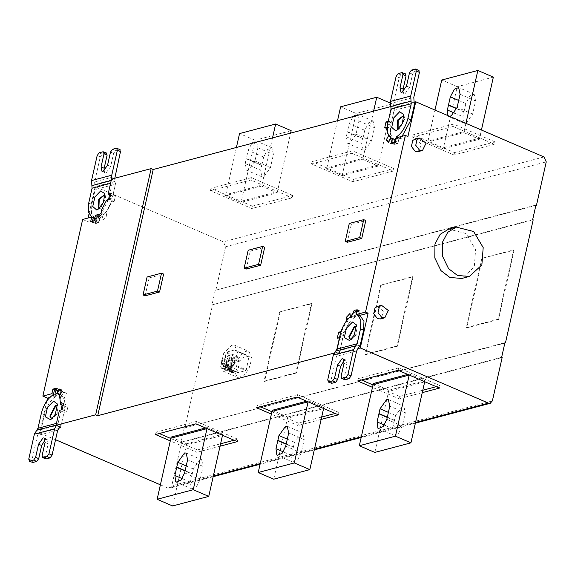 <?xml version="1.0" encoding="UTF-8"?>
<svg xmlns="http://www.w3.org/2000/svg" width="575" height="575" viewBox="0 0 575 575"><rect width="100%" height="100%" fill="white"/><g stroke="black" fill="none" stroke-linecap="round" stroke-linejoin="round"><path stroke-width="0.43" stroke-dasharray="2.88 2.16" d="M261.841 165.14L263.652 157.076L267.662 149.442L271.975 147.789L273.405 154.488L270.437 167.634L263.745 176.992L262.128 176.92L260.691 170.214L261.841 165.14L246.33 158.47L245.18 163.544L246.618 170.25L248.242 170.322L254.933 160.964L257.895 147.818L256.464 141.112L252.159 142.765L248.141 150.406L246.33 158.47M291.158 130.683L255.056 140.243L241.306 201.243L277.416 191.683L290.612 133.112M272.521 137.907L261.884 185.114L225.774 194.673L225.465 195.68L261.567 186.12L261.884 185.114M261.567 186.12L277.128 192.819L241.026 202.378L241.306 201.243M277.416 191.683L277.128 192.819M225.774 194.673L236.411 147.466M255.056 140.243L239.545 133.572M241.026 202.378L225.465 195.687M464.025 111.6L465.843 103.529L469.854 95.896L474.167 94.243L475.59 100.948L472.628 114.094L465.937 123.452L464.312 123.381L462.882 116.675L464.025 111.6L456.838 108.503M447.58 115.467L448.802 116.703L450.548 116.739M493.35 77.136L457.24 86.703L443.497 147.696L479.6 138.137L481.426 130.029M465.923 123.359L464.068 131.567L427.965 141.134L427.649 142.133L463.759 132.573L464.068 131.567M463.759 132.581L479.32 139.272L443.217 148.839L443.497 147.696M479.6 138.137L479.32 139.272M427.965 141.134L434.973 110.041M457.24 86.703L441.737 80.026M443.217 148.839L427.649 142.14M453.078 126.478L494.428 144.275L453.991 154.984L412.642 137.188L453.078 126.478L453.618 124.085L413.181 134.794L454.53 152.591L453.991 154.984M412.642 137.188L413.181 134.794M454.53 152.591L494.967 141.881L494.428 144.275M494.967 141.881L453.618 124.085M252.346 206.138L292.783 195.428L292.244 197.814L251.807 208.524L210.45 190.728L210.989 188.341L252.346 206.138L251.807 208.524M292.783 195.428L251.426 177.632L250.887 180.018L292.244 197.814M362.933 138.374L364.744 130.302L368.762 122.669L373.067 121.016L374.497 127.715L371.536 140.861L364.845 150.219L363.22 150.147L361.783 143.448L362.933 138.374L347.422 131.697L346.279 136.771L347.71 143.477L349.334 143.549L356.026 134.191L358.987 121.045L357.564 114.339L353.251 115.992L349.241 123.632L347.422 131.697M378.508 164.91L392.251 103.91L356.148 113.469L342.398 174.469L378.508 164.91L378.228 166.046L342.118 175.612L342.398 174.469M373.613 111.133L362.976 158.341L326.873 167.9L326.557 168.906L362.66 159.347L362.976 158.341M362.66 159.347L378.228 166.046M390.274 103.062L392.251 103.91M326.873 167.9L337.511 120.692M356.148 113.469L340.637 106.799M342.118 175.612L326.557 168.913M351.986 153.252L393.336 171.048L352.899 181.75L311.542 163.954L351.986 153.252L352.518 150.858L312.081 161.568L353.438 179.364L352.899 181.75M311.542 163.954L312.081 161.568M353.438 179.364L393.875 168.655L393.336 171.048M393.875 168.655L352.518 150.858M347.307 242.283L351.347 224.358L349.277 223.467M351.347 224.358L365.786 220.527M145.116 295.823L149.155 277.897L147.092 277.006M149.155 277.897L163.602 274.074M246.215 269.057L250.254 251.124L248.184 250.24M250.254 251.124L264.694 247.3M394.407 420.526L392.581 428.598L393.444 434.944L393.875 435.239L398.719 433.234L402.335 426.018L405.296 412.872L403.858 406.173L402.241 406.101L395.543 415.459L394.407 420.526L387.248 417.45M374.828 452.41L388.571 391.41L424.681 381.85L424.911 380.693L409.35 373.994L409.192 375.073M373.247 383.554L388.808 390.253L388.571 391.41M409.35 374.002L407.754 374.418M388.808 390.253L424.911 380.693M436.253 386.688L440.026 385.688L439.487 388.082M440.026 385.688L398.669 367.892L398.13 370.286M373.017 384.963L399.589 396.398L399.05 398.791L372.478 387.349M422.244 392.646L399.05 398.791M399.589 396.398L422.783 390.253M357.693 380.995L358.232 378.602L361.467 379.996M398.669 367.892L358.232 378.602M192.215 474.073L190.397 482.145L191.259 488.491L191.691 488.786L196.528 486.773L200.143 479.564L203.104 466.418L201.674 459.713L200.05 459.641L193.358 468.999L192.215 474.073L185.064 470.997M172.637 505.957L186.386 444.957L222.489 435.39L222.726 434.233L207.165 427.541M171.055 437.101L186.623 443.799L186.386 444.957M205.562 427.965L207.158 427.541L207.007 428.612M186.623 443.799L222.726 434.233M234.068 440.234L237.842 439.235L237.303 441.622M237.842 439.235L196.485 421.439L195.946 423.825M170.825 438.509L197.397 449.945L196.858 452.331L170.286 440.896M220.06 446.193L196.858 452.331M197.397 449.945L220.599 443.799M155.509 434.535L156.048 432.148L159.282 433.536M196.485 421.439L156.048 432.148M293.315 447.3L291.489 455.371L292.352 461.718L292.783 462.012L297.627 460L301.235 452.791L304.197 439.645L302.766 432.939L301.142 432.867L294.45 442.225L293.315 447.3L286.156 444.223M273.729 479.183L287.478 418.183L323.581 408.624L323.818 407.467L308.257 400.768L308.099 401.839M272.147 410.327L287.716 417.026L287.478 418.183M308.257 400.768L306.655 401.192M287.716 417.026L323.818 407.467M335.16 413.461L338.934 412.462L338.395 414.848M338.934 412.462L297.577 394.666L297.038 397.052M271.918 411.736L298.497 423.171L297.958 425.558L271.378 414.122M321.152 419.419L297.958 425.558M298.497 423.171L321.691 417.026M256.601 407.761L257.14 405.375L260.374 406.762M297.577 394.666L257.14 405.375M57.069 405.476L57.234 414.453L51.477 418.463M52.21 418.492L53.468 418.025L56.717 414.23L58.118 407.222L57.593 405.986M56.515 388.175L61.166 390.173L57.557 391.129L56.544 395.629L53.439 394.292M54.762 389.929L57.557 391.129M56.975 393.681L60.152 394.673L60.828 391.374L60.432 390.353L58.291 390.921L57.363 392.287L56.544 395.629M57.054 393.336L57.73 390.037L57.335 389.023L56.278 389.232M57.514 389.045L60.619 390.375L57.514 389.045M60.152 394.673L61.166 390.173M46.115 458.943L45.209 456.938L48.171 443.792L47.215 439.322L45.217 439.702M32.761 462.487L31.855 460.474L37.483 435.491L57.701 430.136M56.458 423.387L58.19 422.927L56.35 425.45M53.396 394.378L56.501 395.708L55.811 396.448L52.713 395.118M55.811 396.448C50.442 400.243 46.647 406.338 44.426 414.755L41.077 429.618L37.483 435.491M58.19 422.927L61.123 409.91M62.057 405.073L59.98 395.133M56.501 395.708L49.73 397.505M104.47 195.133L106.116 197.534L100.452 208.308L98.886 208.114M105.002 195.644L105.599 197.318L100.869 207.676L99.619 208.15M93.215 217.803L96.312 219.14L95.637 222.439L96.032 223.459L98.174 222.892L99.108 221.526L99.928 218.184L96.823 216.847L96.003 220.189L95.076 221.555L92.747 222.101L96.032 223.459L92.934 222.123L92.539 221.109L95.637 222.439M96.312 219.14L95.299 223.639L98.914 222.683L99.928 218.184M90.649 221.634L95.299 223.639M94.257 220.678L98.914 222.683M95.349 215.841L100.208 217.731L100.654 217.364C101.516 218.054 111.485 206.727 112.046 199.058L115.395 184.194L95.177 189.549L91.828 204.412L91.454 213.347L94.796 218.32L95.888 218.629L92.783 217.292L96.305 219.068L95.888 218.629L96.305 219.068L87.307 221.454L88.083 218.018M110.601 195.105L112.793 196.053L116.157 181.111L111.507 179.112M110.903 193.315L115.553 195.32L112.793 196.053M109.552 199.295L114.209 201.293L115.553 195.32M106.634 200.064L111.284 202.069L114.209 201.293M101.401 210.285L106.052 212.29L111.284 202.069M102.048 213.95L106.706 215.956L106.052 212.29M98.282 217.968L102.932 219.973L106.706 215.956M100.661 215.611L102.285 216.308L102.932 219.973M108.467 199.583L101.761 212.319M99.094 214.935L97.556 216.028L100.654 217.364M99.144 152.806L102.242 154.136L106.217 153.087L103.112 151.75M106.698 153.108L106.217 153.087M112.506 149.27L115.604 150.6L113.62 153.374L110.659 166.52L106.195 172.759L105.117 172.708L104.017 170.991M115.604 150.6L119.578 149.55L116.473 148.213M120.06 149.572L119.578 149.55M102.242 154.136L100.266 156.91L94.631 181.901L114.849 176.547M95.177 189.549L94.631 181.901M114.806 178.236L115.395 184.194M110.558 183.324L112.29 182.864L111.744 179.048M112.29 182.864L109.624 194.688M100.208 217.731L102.285 216.308M88.981 214.037L95.141 186.674L116.157 181.111M97.556 216.028L97.11 216.394M82.656 219.456L87.307 221.454M60.677 427.311L64.041 412.368L59.39 410.37M64.041 412.368L66.801 411.635L68.152 405.662L65.227 406.439L64.228 397.864L66.722 393.372L64.4 390.964L61.906 395.463L57.069 393.372M62.15 409.637L66.801 411.635M63.502 403.657L68.152 405.662M63.178 405.555L65.227 406.439M59.577 395.866L64.228 397.864M62.071 391.367L66.722 393.372M59.75 388.966L64.4 390.964M60.203 394.73L57.155 393.688M57.478 393.853L61.662 395.492L65.011 400.459L64.644 409.4L62.488 408.473M60.037 427.031L61.295 424.264L64.644 409.4M41.077 429.618L61.295 424.264M59.541 427.606L39.661 432.874L46.863 400.933M497.993 319.247L466.217 327.664L481.843 258.348L513.612 249.931L497.993 319.247L498.511 319.47L514.129 250.154L481.843 258.348M482.36 258.57L466.735 327.887L466.217 327.664M466.735 327.887L498.511 319.47M513.612 249.931L514.129 250.154M228.289 365.944L227.211 366.232L229.26 357.154L230.338 356.867L240.055 361.05L241.026 358.261L249.04 356.141L246.28 369.905L245.784 370.602L237.763 372.722L238.014 370.128L228.289 365.944L230.338 356.867M223.395 366.541L226.155 352.77L226.651 352.08L234.672 349.952L231.905 363.723L231.409 364.413L223.395 366.541L223.172 366.038L237.54 372.219L237.763 372.722L223.395 366.541M234.672 349.952L234.895 350.455L249.27 356.644L249.04 356.141L234.672 349.952M227.211 366.232L230.309 367.569L230.625 368.208L226.751 368.949L225.939 365.175L229.713 359.907L232.667 359.123L232.357 358.484L229.26 357.154M240.055 361.05L235.29 362.308L231.524 367.576L232.329 371.349L238.014 370.128M232.667 359.123L232.357 358.484L230.309 367.569L230.625 368.208L232.667 359.123M229.849 362.286L230.252 362.3L230.216 364.967L228.57 366.21L228.153 365.513L229.849 362.286M226.133 360.683L226.622 360.755L226.493 363.364L224.89 364.629L224.43 363.91L226.133 360.683M232.961 372.643L223.661 368.64L224.811 368.338L235.089 373.146L224.811 368.338L234.6 372.363L232.961 372.643L231.797 372.593L230.582 367.827L221.282 363.824L221.274 364.902L230.575 368.906M223.661 368.64L222.489 368.589L221.274 364.902M221.224 362.732C222.726 360.805 223.057 359.346 222.209 358.354L221.224 362.732L225.774 364.687C227.276 362.76 227.599 361.301 226.758 360.309L222.209 358.354M230.582 367.827L231.092 366.613C232.286 363.537 233.781 361.682 235.577 361.057L236.728 360.748L238.215 359.289L228.908 355.285L226.758 360.309M228.908 355.285L227.427 356.744L236.728 360.748M231.092 366.613L221.792 362.609C222.985 359.533 224.473 357.679 226.27 357.046L227.427 356.744M221.792 362.609L221.282 363.824M225.774 364.687L225.788 369.143M235.089 373.146L237.798 377.459L243.663 375.806L248.803 369.186L251.864 358.512L249.011 351.404L246.366 351.282C243.843 351.814 241.126 354.488 238.215 359.289M231.998 345.101L223.632 353.496L220.671 366.642L223.423 371.277L229.288 369.624L234.428 362.998L237.497 352.331L234.636 345.216L231.998 345.101M295.802 372.794L264.033 381.211L279.651 311.894L311.427 303.478L295.802 372.794L296.319 373.017L311.945 303.701L279.651 311.894M311.427 303.478L311.945 303.701M280.169 312.117L264.55 381.433L264.033 381.211M264.55 381.433L296.319 373.017M396.894 346.021L365.125 354.437L380.743 285.121L412.519 276.704L396.894 346.021L397.411 346.243L413.037 276.927L380.743 285.121M412.519 276.704L413.037 276.927M381.261 285.344L365.643 354.66L365.125 354.437M365.643 354.66L397.411 346.243M377.2 306.461L383.999 311.636L380.499 318.931M414.906 139.143L421.705 144.318L418.205 151.613M448.68 229.109L466.052 233.529L475.611 249.586L474.282 266.973L461.754 278.473M505.447 342.923L184.834 427.829L504.929 342.7M184.316 427.606L181.032 442.189L181.549 442.405L502.162 357.499M501.644 357.276L181.032 442.189M350.427 339.293L356.184 335.283L356.018 326.305M351.16 339.322L352.418 338.855L355.666 335.06L357.068 328.052L356.543 326.816M360.245 345.093L340.026 350.448L343.376 335.584C345.597 327.175 349.392 321.073 354.761 317.278L351.663 315.948M354.761 317.278L355.206 316.911L352.626 315.804L352.906 315.344L355.494 316.458L356.313 313.116L357.24 311.751L359.569 311.212L357.442 310.292M356.284 309.853L359.382 311.183L359.777 312.203L359.102 315.502L356.514 314.388M355.494 316.458L356.507 311.959L360.115 311.003L359.102 315.502M345.065 379.773L344.159 377.768L347.12 364.622L346.164 360.151L344.166 360.539M331.71 383.317L330.805 381.304L336.433 356.32L356.651 350.966M356.428 314.683L360.611 316.322M340.026 350.448L336.433 356.32M350.448 316.652L352.482 314.676L353.136 318.342L355.206 316.911M358.491 348.443L339.257 353.532L342.628 338.596L339.861 339.322L341.212 333.349L344.137 332.573L349.363 322.359L348.716 318.687L350.046 317.098M359.109 315.574L359.533 316.02L359.109 315.574M339.257 353.532L336.677 352.418L340.041 337.482L339.509 337.618M342.628 338.596L340.041 337.482M337.281 338.215L339.861 339.322M340.558 333.069L341.212 333.349M340.982 331.61L344.137 332.573M341.55 331.459L346.783 321.245L349.363 322.359M346.783 321.245L346.668 320.606M349.902 313.562L352.482 314.676M350.47 316.768L353.136 318.342M350.549 317.228L352.626 315.804M352.906 315.344L353.92 310.852L356.507 311.959M353.92 310.852L356.694 309.975M357.528 309.896L360.115 311.003M397.562 128.857L399.402 129.138L405.066 118.371L403.42 115.963M403.686 116.049L403.168 115.827L404.548 118.148L399.819 128.513L398.568 128.98M388.262 121.303L388.793 121.16L392.157 106.224L394.745 107.338L414.496 102.106M388.793 121.16L391.374 122.274L394.745 107.338M387.945 122.719L388.614 123.007L391.374 122.274M384.682 127.866L387.27 128.98L388.614 123.007M388.477 135.894L387.607 127.097L387.119 127.226M387.607 127.097L390.195 128.203L387.27 128.98M388.607 135.664L391.187 136.778L390.195 128.203M390.619 137.799L391.187 136.778M388.434 142.564L391.022 143.678L388.7 141.278M390.928 138.072L393.508 139.179L391.022 143.678M396.29 137.907L398.878 139.013L398.058 142.356L397.124 143.721L394.982 144.289L394.587 143.276L395.262 139.969L392.581 138.503L395.162 139.617L391.115 138.158M392.581 138.503L393.746 139.15L390.403 134.176L390.777 125.242L394.127 110.378L393.58 102.731L413.799 97.376M398.878 139.013L397.864 143.513L394.249 144.469L395.262 139.969M392.596 143.261L394.982 144.289L392.502 143.276M395.277 142.399L397.864 143.513M392.682 138.862L391.668 143.355L394.249 144.469M393.746 139.15L391.733 138.122M407.919 136.548L398.921 138.934L396.333 137.82M397.821 137.425L399.603 138.194L398.921 138.934M402.069 136.304L399.603 138.194M398.094 73.636L401.192 74.973L405.167 73.916L402.062 72.587M405.648 73.938L405.167 73.916M411.456 70.1L414.553 71.429L412.57 74.204L409.608 87.35L405.145 93.588L404.067 93.545L402.967 91.828M414.553 71.429L418.528 70.38L415.423 69.043M419.01 70.402L418.528 70.38M401.192 74.973L399.215 77.74L393.58 102.731M394.127 110.378L414.345 105.024M536.475 205.239L215.862 290.145L225.637 246.768L223.344 241.845L95.141 186.674M215.862 290.145L535.957 205.023M184.834 427.829L212.577 304.728L533.19 219.822M532.673 219.6L212.577 304.728M215.345 289.929L212.06 304.506M160.389 484.826L167.864 488.046L169.567 488.218L171.774 485.789L181.549 442.405M39.661 432.874L55.545 439.71M336.677 352.418L334.01 353.129M392.157 106.224L390.863 106.562M251.426 177.632L210.989 188.341M210.45 190.728L250.887 180.018M263.652 157.076L248.141 150.406M257.895 147.818L273.405 154.488M270.437 167.634L254.933 160.964M245.18 163.544L260.691 170.214M261.769 165.435L246.258 158.765M465.843 103.529L458.692 100.452M460.079 94.271L475.59 100.948M472.628 114.094L457.118 107.417M454.66 113.138L462.882 116.675M463.953 111.895L456.744 108.79M364.744 130.302L349.241 123.632M358.987 121.045L374.497 127.715M371.536 140.861L356.026 134.191M346.279 136.771L361.783 143.448M362.861 138.668L347.357 131.991M394.472 420.239L387.32 417.162M388.391 412.376L395.543 415.459M405.296 412.872L389.785 406.202M386.824 419.348L402.335 426.018M392.581 428.598L384.366 425.062M192.28 473.778L185.128 470.702M186.207 465.923L193.358 468.999M203.104 466.418L187.601 459.748M184.632 472.894L200.143 479.564M190.397 482.145L182.174 478.608M293.372 447.012L286.221 443.929M287.299 439.149L294.45 442.225M304.197 439.645L288.693 432.975M285.732 446.121L301.235 452.791M291.489 455.371L283.274 451.835M56.731 395.09L53.633 393.753M60.828 391.374L57.73 390.037M57.097 392.833L60.195 394.17M58.291 390.921L55.193 389.584M54.258 390.957L57.363 392.287M48.171 443.792L45.073 442.455M42.112 455.601L45.209 456.938M31.855 460.474L28.75 459.137M56.062 425.126L56.997 424.882M41.321 413.418L44.426 414.755M96.269 219.643L93.172 218.306M95.076 221.555L98.174 222.892M99.108 221.526L96.003 220.189M96.636 217.393L99.734 218.723M112.046 199.058L109.89 198.131M110.659 166.52L107.554 165.183M110.522 152.037L113.62 153.374M100.266 156.91L97.161 155.581M94.81 184.453L115.029 179.098M111.176 180.564L112.111 180.313M88.722 203.076L91.828 204.412M38.683 433.528L58.902 428.174M231.409 364.413L245.784 370.602M231.905 363.723L246.28 369.905M226.155 352.77L240.53 358.958M226.651 352.08L241.026 358.261M229.713 359.907L235.29 362.308M233.242 371.393L227.664 368.992M230.597 368.518L221.289 364.514M221.627 363.033L230.927 367.037M235.577 361.057L226.27 357.046M340.271 334.255L343.376 335.584M357.24 311.751L354.143 310.421M353.208 311.787L356.313 313.116M355.681 315.919L352.583 314.582M359.777 312.203L356.68 310.867M356.047 313.67L359.145 314.999M347.12 364.622L344.022 363.285M341.061 376.431L344.159 377.768M330.805 381.304L327.7 379.974M337.633 354.358L357.851 349.003M395.219 140.472L392.121 139.136M391.489 141.939L394.587 143.276M394.026 142.384L397.124 143.721M398.058 142.356L394.953 141.019M395.586 138.223L398.683 139.553M409.608 87.35L406.503 86.02M409.472 72.867L412.57 74.204M399.215 77.74L396.11 76.41M393.76 105.282L413.978 99.928M387.672 123.905L390.777 125.242M543.957 156.939L223.344 241.845M225.637 246.768L546.25 161.862M492.38 400.883L171.774 485.789M167.864 488.046L213.339 475.999M260.238 463.579L314.432 449.226M361.33 436.806L415.524 422.452M271.968 147.782L256.457 141.112M262.128 176.92L246.618 170.25M474.159 94.243L458.649 87.565M464.312 123.381L448.802 116.703M373.06 121.016L357.557 114.339M363.22 150.147L347.71 143.477M388.355 399.496L403.858 406.173M378.508 428.634L394.019 435.304M186.163 453.043L201.674 459.713M176.324 482.181L191.827 488.851M287.256 426.269L302.766 432.939M277.416 455.407L292.919 462.077M57.335 405.562L56.817 405.339M51.728 418.593L51.211 418.37M57.399 404.002L58.118 407.222M50.636 419.714L53.468 418.025M44.117 437.985L47.215 439.322M98.612 208.028L99.13 208.251M104.219 194.997L104.736 195.22M105.52 196.873L104.801 193.653M100.869 207.676L98.038 209.372M105.117 172.708L102.012 171.379M92.956 217.314L96.061 218.651M93.186 217.623L94.796 218.32M57.306 393.832L60.411 395.162M60.145 394.838L61.669 395.492M223.272 366.534L237.647 372.715M234.787 349.959L249.162 356.148M226.751 368.949L232.329 371.349M230.848 368.043L232.897 358.958M230.252 362.3L226.528 360.697M228.57 366.21L224.847 364.607M231.797 372.593L222.489 368.589M223.423 371.277L237.798 377.459M234.636 345.216L249.011 351.404M350.678 339.423L350.161 339.2M356.284 326.392L355.767 326.169M356.349 324.832L357.068 328.052M349.586 340.544L352.418 338.855M343.067 358.814L346.164 360.151M356.256 314.662L359.361 315.991M404.469 117.71L403.751 114.49M399.819 128.513L396.987 130.202M391.906 138.144L395.011 139.481M404.067 93.545L400.962 92.208M415.373 423.128L361.179 437.474M314.281 449.894L260.087 464.248M213.188 476.668L169.661 488.197"/><path stroke-width="0.86" d="M290.612 133.112L291.158 130.683L275.648 124.006L272.521 137.907M236.411 147.466L239.545 133.572L275.648 124.006M450.548 116.739L457.118 107.417L460.079 94.271L458.656 87.573L454.343 89.218L450.333 96.859L447.372 109.997L447.58 115.467M456.838 108.503L448.522 104.923M481.426 130.029L493.35 77.136L477.839 70.466L465.923 123.359M434.973 110.041L441.737 80.026L477.839 70.466M337.511 120.692L340.637 106.799L376.747 97.24L373.613 111.133M376.747 97.24L390.274 103.062M359.677 237.568L345.237 241.392L349.277 223.467L363.723 219.643L359.677 237.568L361.747 238.46L347.307 242.283L345.237 241.392M361.747 238.46L365.786 220.527L363.723 219.643M157.493 291.108L143.053 294.939L147.092 277.006L161.532 273.183L157.493 291.108L159.562 291.999L145.116 295.823L143.053 294.939M159.562 291.999L163.602 274.074L161.532 273.183M258.585 264.342L244.145 268.166L248.184 250.24L262.624 246.409L258.585 264.342L260.655 265.226L246.215 269.057L244.145 268.166M260.655 265.226L264.694 247.3L262.624 246.409M378.896 413.856L380.039 408.782L386.731 399.424L388.355 399.496L389.785 406.202L386.824 419.348L383.209 426.557L378.372 428.569L377.94 428.267L377.078 421.921L378.896 413.856L387.248 417.45M424.709 381.721L410.931 442.851L374.828 452.41L359.317 445.733L395.42 436.173L409.192 375.073L373.089 384.632L359.317 445.733M373.089 384.632L373.247 383.561L407.754 374.418M395.42 436.173L410.931 442.851M372.478 387.349L357.693 380.995L398.13 370.286L439.487 388.082L422.244 392.646M422.783 390.253L436.253 386.688M361.467 379.996L373.017 384.963M176.712 467.403L177.847 462.329L184.539 452.971L186.163 453.043L187.601 459.748L184.632 472.894L181.024 480.103L176.18 482.109L175.749 481.814L174.886 475.467L176.712 467.403L185.064 470.997M222.518 435.261L208.739 496.39L172.637 505.957L157.133 499.28L193.236 489.72L207.007 428.612L170.897 438.179L157.133 499.28M170.897 438.179L171.062 437.101L205.562 427.965M193.236 489.72L208.739 496.39M170.286 440.896L155.509 434.535L195.946 423.825L237.303 441.622L220.06 446.193M220.599 443.799L234.068 440.234M159.282 433.536L170.825 438.509M277.804 440.63L278.947 435.555L285.638 426.197L287.256 426.269L288.693 432.975L285.732 446.121L282.117 453.33L277.272 455.342L276.841 455.041L275.986 448.694L277.804 440.63L286.156 444.223M323.61 408.494L309.839 469.617L273.729 479.183L258.225 472.506L294.328 462.947L308.099 401.839L271.997 411.405L258.225 472.506M271.997 411.405L272.155 410.327L306.655 401.192M294.328 462.947L309.839 469.617M271.378 414.122L256.601 407.761L297.038 397.052L338.395 414.848L321.152 419.419M321.691 417.026L335.16 413.461M260.374 406.762L271.918 411.736M151.146 168.612L153.216 169.503L97.736 415.696L95.666 414.805L151.146 168.612L111.507 179.112L108.136 194.048L110.601 195.105M51.477 418.463L50.356 416.278L56.012 405.504L57.069 405.476M57.593 405.986L56.817 405.339L55.495 405.282L49.838 416.056L51.211 418.37L52.21 418.492M53.583 401.185L57.399 404.002L55.358 414.201L50.636 419.714L45.353 416.846L47.502 407.287L53.583 401.185M49.73 397.505L47.502 398.094L42.845 396.096L51.872 393.702L52.9 389.131L56.515 388.175L55.423 393.012L57.557 393.868M52.9 389.131L54.762 389.929M51.872 393.702L53.425 394.371L52.692 395.126C47.33 398.921 43.542 405.016 41.321 413.418L37.972 428.282L56.458 423.387M56.278 389.232L55.193 389.584L54.258 390.957L53.425 394.371M32.761 462.487L29.174 461.128L32.761 462.487L36.728 461.43L33.63 460.093L35.607 457.326L38.575 444.18L43.032 437.942L44.117 437.985L45.073 442.455L42.112 455.601L43.017 457.614L46.985 456.557L48.968 453.783L54.603 428.799L34.385 434.147L28.75 459.137L29.656 461.15L33.63 460.093M45.217 439.702L41.673 445.51L38.712 458.656L36.728 461.43M42.536 457.592L46.115 458.943L42.536 457.592M46.115 458.943L50.09 457.894L46.985 456.557M60.037 427.031L57.701 430.136L52.073 455.12L50.09 457.894M34.385 434.147L37.972 428.282M56.35 425.45L54.603 428.799M61.123 409.91L62.057 405.073M59.98 395.133L57.478 393.853M98.886 208.114L99.238 199.36L104.47 195.133M99.619 208.15L98.612 208.028L98.72 199.137L104.219 194.997L105.002 195.644M96.679 209.961L98.038 209.372L103.399 202.537L104.801 193.653L100.654 190.943L94.911 196.945L92.755 206.504L96.679 209.961M108.136 194.048L110.903 193.315L109.552 199.295L106.634 200.064L101.401 210.285L102.048 213.95L98.282 217.968L97.628 214.303L95.349 215.841L94.257 220.678L90.649 221.634L91.684 217.062L93.229 217.731L92.496 221.339M97.628 214.303L100.661 215.611M109.624 194.688L108.467 199.583M101.761 212.319L99.094 214.935M103.112 151.75L104.017 153.762L101.056 166.908L102.012 171.379L103.097 171.422L107.554 165.183L110.522 152.037L112.506 149.27L116.473 148.213L117.379 150.226L111.751 175.217L91.526 180.572L97.161 155.581L99.144 152.806L103.112 151.75L106.698 153.108M104.017 170.991L104.161 168.245L107.122 155.092L106.217 153.087M116.473 148.213L120.06 149.572M114.806 178.236L120.484 151.556L119.578 149.55M111.744 179.048L111.751 175.217M91.526 180.572L92.072 188.219L110.558 183.324M93.093 217.422L91.698 216.983L88.349 212.017L88.722 203.076L92.072 188.219M88.083 218.018L88.981 214.037M91.684 217.062L82.656 219.456L42.845 396.096M55.423 393.012L57.256 393.458L59.75 388.966L62.071 391.367L59.577 395.866L60.576 404.433L63.502 403.657L62.15 409.637L59.39 410.37L56.019 425.306L60.677 427.311L59.541 427.606M57.069 393.372L60.203 394.73M95.666 414.805L56.019 425.306M60.576 404.433L63.178 405.555M46.863 400.933L47.502 398.094M381.836 317.522L378.034 312.613L379.378 306.633L381.534 305.318L388.333 310.486L384.833 317.781L381.836 317.522M384.833 317.781L380.499 318.931L377.502 318.672L373.7 313.756L375.044 307.783L377.2 306.461L381.534 305.318M419.542 150.204L415.739 145.295L417.083 139.315L419.24 138L426.039 143.168L422.539 150.463L419.542 150.204M422.539 150.463L418.205 151.613L415.207 151.354L411.405 146.438L412.749 140.465L414.906 139.143L419.24 138M457.463 275.447L448.536 268.604L442.405 255.983L442.549 242.068L447.738 232.322L456.262 227.096L473.635 231.517L483.194 247.581L481.864 264.967L469.337 276.46L457.463 275.447M469.337 276.46L461.754 278.473L449.887 277.452L440.953 270.617L434.822 257.988L434.966 244.073L440.155 234.327L448.68 229.109L456.262 227.096M415.524 422.452L488.477 403.132L490.18 403.312L492.38 400.883L502.162 357.499L501.644 357.276L504.929 342.7L505.447 342.923L504.843 343.081M356.018 326.305L354.962 326.334L349.305 337.108L350.427 339.293M356.543 326.816L355.767 326.169L354.444 326.111L348.788 336.885L350.161 339.2L351.16 339.322M352.533 322.014L356.349 324.832L354.308 335.031L349.586 340.544L344.303 337.676L346.452 328.117L352.533 322.014M357.14 343.757L360.489 328.9L360.863 319.959L357.513 314.992L356.442 314.683L356.047 313.67L356.68 310.867L356.284 309.853L354.143 310.421L351.641 315.955C346.279 319.75 342.492 325.853 340.271 334.255L336.921 349.111L357.14 343.757L353.553 349.629L333.335 354.983L327.7 379.974L328.605 381.98L332.58 380.93L334.557 378.156L337.525 365.01L341.981 358.771L343.067 358.814L344.022 363.285L341.061 376.431L341.967 378.443L345.934 377.387L347.918 374.62L353.553 349.629M357.442 310.292L356.284 309.853M331.71 383.317L328.124 381.958L331.71 383.317L335.678 382.26L332.58 380.93M344.166 360.539L340.623 366.34L337.662 379.493L335.678 382.26M341.485 378.422L345.065 379.773L341.485 378.422M345.065 379.773L349.039 378.724L345.934 377.387M360.611 316.322L363.961 321.288L363.594 330.23L360.245 345.093L356.651 350.966L351.023 375.949L349.039 378.724M333.335 354.983L336.921 349.111M350.046 317.098L350.448 316.652M356.694 309.975L357.528 309.896L356.522 314.46L359.109 315.574L368.115 313.188L360.273 347.968L358.491 348.443M359.109 315.574L359.533 316.02M340.041 337.482L337.281 338.215L338.625 332.235L341.212 333.349M338.625 332.235L341.55 331.459M346.783 321.245L346.128 317.58L348.716 318.687M346.128 317.58L349.902 313.562L350.549 317.228M356.522 314.46L365.527 312.074L368.115 313.188M403.42 115.963L398.188 120.189L398.08 129.08M398.568 128.98L397.562 128.857L397.67 119.967L403.168 115.827M395.629 130.791L396.987 130.202L402.349 123.366L403.751 114.49L399.603 111.773L393.861 117.774L391.704 127.334L395.629 130.791M387.607 127.097L384.682 127.866L386.026 121.893L388.793 121.16M386.026 121.893L387.945 122.719M392.581 138.503L390.928 138.072L388.434 142.564L386.113 140.163L388.607 135.664M386.113 140.163L388.7 141.278L390.619 137.799M388.937 141.658L388.7 141.278M414.496 102.106L415.754 101.768L407.919 136.548L405.332 135.434L396.333 137.82L395.277 142.399L391.668 143.355L391.755 142.959M411.24 103.694L407.891 118.551C405.677 126.953 401.882 133.055 396.52 136.85L394.026 142.384L391.884 142.952L391.489 141.939L392.121 139.136L391.733 138.122L390.648 137.813L387.298 132.847L387.672 123.905L391.022 109.049L411.24 103.694L410.701 96.047L390.475 101.401L396.11 76.41L398.094 73.636L402.062 72.587L405.648 73.938M392.596 143.261L391.697 142.931L392.502 143.276M396.506 136.857L397.821 137.425M402.062 72.587L402.967 74.592L400.006 87.738L400.962 92.208L402.047 92.259L406.503 86.02L409.472 72.867L411.456 70.1L415.423 69.043L416.329 71.056L419.434 72.385L413.799 97.376L414.345 105.024L410.996 119.888L402.069 136.304M402.967 91.828L403.111 89.075L406.072 75.929L405.167 73.916M415.423 69.043L419.01 70.402M419.434 72.385L418.528 70.38M416.329 71.056L410.701 96.047M390.475 101.401L391.022 109.049M505.447 342.923L533.19 219.822L532.673 219.6L535.957 205.023L536.475 205.239L546.25 161.862L543.957 156.939L415.754 101.768M536.475 205.239L535.871 205.404M365.527 312.074L405.332 135.434M488.477 403.132L360.273 347.968M55.545 439.71L160.389 484.826M334.01 353.129L97.736 415.696M390.863 106.562L153.216 169.503M458.692 100.452L450.333 96.859M447.372 109.997L454.66 113.138M456.744 108.79L448.45 105.218M387.32 417.162L378.961 413.562M380.039 408.782L388.391 412.376M384.366 425.062L377.078 421.921M185.128 470.702L176.769 467.108M177.847 462.329L186.207 465.923M182.174 478.608L174.886 475.467M286.221 443.929L277.869 440.335M278.947 435.555L287.299 439.149M283.274 451.835L275.986 448.694M38.712 458.656L35.607 457.326M41.673 445.51L38.575 444.18M48.968 453.783L52.073 455.12M36.778 430.237L56.062 425.126M109.89 198.131L108.941 197.721M107.122 155.092L104.017 153.762M104.161 168.245L101.056 166.908M117.379 150.226L120.484 151.556M91.892 185.667L111.176 180.564M62.488 408.473L61.539 408.063M357.255 311.118L356.68 310.867M356.047 313.67L356.622 313.914M337.662 379.493L334.557 378.156M340.623 366.34L337.525 365.01M347.918 374.62L351.023 375.949M335.728 351.066L355.947 345.712M363.594 330.23L360.489 328.9M394.026 142.384L394.673 142.665M395.535 141.27L394.953 141.019M395.586 138.223L396.161 138.467M410.996 119.888L407.891 118.551M406.072 75.929L402.967 74.592M403.111 89.075L400.006 87.738M390.842 106.497L411.06 101.142M213.339 475.999L260.238 463.579M314.432 449.226L361.33 436.806M91.698 216.983L93.186 217.623M58.571 394.162L60.145 394.838M357.513 314.992L360.618 316.329M390.648 137.813L392.136 138.453M490.274 403.291L415.373 423.128M361.179 437.474L314.281 449.894M260.087 464.248L213.188 476.668"/></g></svg>
